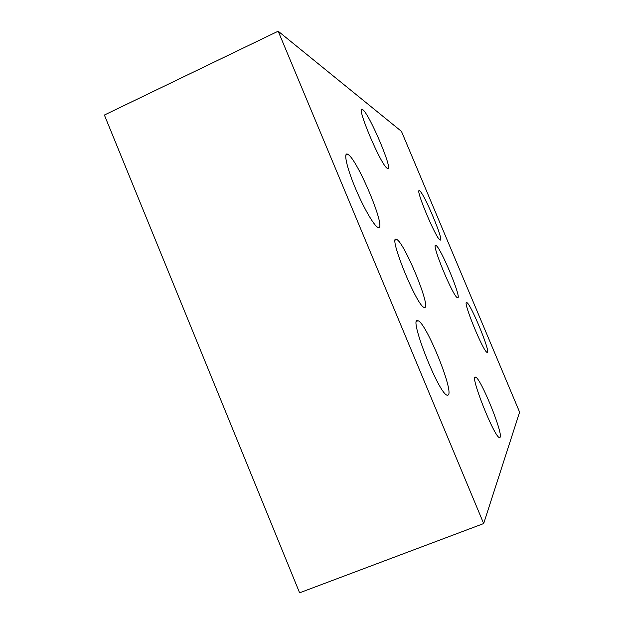<?xml version="1.0" encoding="UTF-8"?>
<svg xmlns="http://www.w3.org/2000/svg" width="624" height="624" viewBox="0 0 624 624"><rect width="100%" height="100%" fill="white"/><g stroke="black" fill="none" stroke-linecap="round" stroke-linejoin="round"><path stroke-width="0.94" d="M448.289 394.976L447.268 395.218C438.898 394.657 407.612 314.519 418.057 320.752C425.989 322.468 453.882 390.757 448.289 394.976M440.24 240.045L440.076 239.983C436.059 239.023 414.227 186.646 419.57 190.811C423.743 192.418 444.475 241.769 440.24 240.045M500.175 437.206L499.528 437.603C494.403 437.822 468.928 373.207 475.621 377.169C480.41 377.575 502.921 432.518 500.175 437.206M457.798 297.804L457.478 297.757C453.118 297.047 430.24 241.34 436.004 245.521C440.388 246.839 461.651 297.804 457.798 297.804M378.253 227.456L377.77 227.284C373.76 225.553 362.864 206.458 354.666 186.451C346.414 166.413 343.387 151.624 347.74 154.276C357.193 158.543 387.184 230.389 378.253 227.456M487.445 352.303L487.094 352.365C483.358 352.123 461.799 299.146 466.822 302.624C470.473 303.319 490.183 350.766 487.445 352.303M387.371 168.332L387.34 168.308C381.287 166.179 354.822 103.381 362.599 109.613C369.08 112.921 394.423 172.957 387.371 168.332M424.78 307.507L424.133 307.437C416.621 306.049 387.2 233.064 396.653 239.46C404.095 241.948 431.036 307.024 424.78 307.507M278.179 31.2L483.67 523.559L519.62 412.16L401.466 131.375L278.179 31.2L104.38 115.034L299.606 592.8L483.67 523.559M416.629 321.352L418.057 320.752M418.977 191.077L419.57 190.811M474.965 377.434L475.621 377.169M435.373 245.794L436.004 245.521M345.805 155.15L347.74 154.276M466.346 302.819L466.822 302.624M361.491 110.128L362.599 109.613M395.296 240.053L396.653 239.46"/></g></svg>
